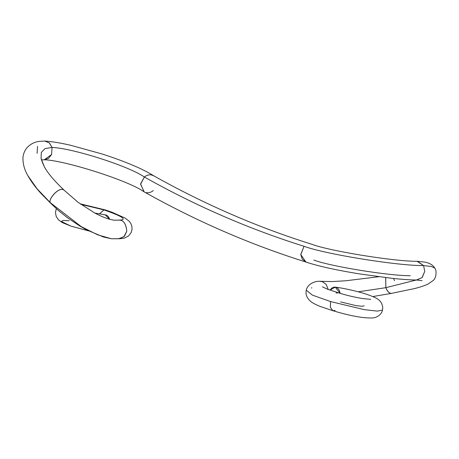 <?xml version="1.0" encoding="UTF-8"?>
<svg xmlns="http://www.w3.org/2000/svg" width="459" height="459" viewBox="0 0 459 459"><rect width="100%" height="100%" fill="white"/><g stroke="black" fill="none" stroke-linecap="round" stroke-linejoin="round"><path stroke-width="0.69" d="M340.63 301.902L355.943 305.614L361.87 306.291L364.211 305.843M335.116 310.427L332.895 310.697L330.411 307.473L330.537 301.557L364.32 309.659L377.315 311.122L382.445 310.118L377.315 311.122L364.32 309.659L330.537 301.557L330.382 307.398L332.815 310.674C345.042 314.369 361.222 318.489 372.863 317.932C378.606 317.49 382.227 312.74 382.445 310.118C383.064 307.926 382.663 305.459 381.24 302.722C379.186 299.411 376.363 297.759 367.877 294.695C358.76 291.534 343.934 288.166 335.254 287.15L340.125 293.347M330.537 301.557L312.315 295.085L306.279 290.134L312.315 295.085L330.537 301.557M372.811 296.554L391.252 293.416C388.985 293.152 387.189 291.236 385.853 287.678L358.244 291.809L385.853 287.678C387.287 291.218 389.083 293.135 391.252 293.416L414.46 288.596C420.031 287.191 424.535 285.699 427.972 284.11L433.158 280.518C436.027 278.55 437.186 270.793 434.73 268.05L431.357 266.484L423.582 265.589L424.747 271.384L422.01 277.678L416.405 279.996L422.039 280.667M416.313 280.001L385.853 287.678L416.313 280.001M143.988 191.782L140.592 183.887L144.373 177.025C196.194 206.097 249.415 229.184 304.047 246.282L300.743 254.452L305.866 262.009C319.51 266.639 339.373 270.598 359.15 273.851L391.298 278.24C401.47 279.342 409.967 279.927 416.795 280.007L422.188 277.552L424.747 271.384L423.582 265.589C397.402 265.818 324.915 254.114 304.047 246.282C249.415 229.184 196.194 206.097 144.373 177.025L140.597 184.237L144.201 191.908C196.722 221.341 250.689 244.739 306.107 262.089L302.274 259.203L300.788 254.573L304.047 246.282C324.915 254.114 397.402 265.818 423.582 265.589L417.042 261.291C393.747 261.515 328.231 250.677 311.971 244.32L311.845 244.274M307.232 262.341L306.107 262.089M41.683 159.962L44.362 159.772L51.603 154.476L52.062 147.437C72.855 148.228 129.157 166.261 144.373 177.025C129.157 166.261 72.855 148.228 52.062 147.437L51.603 154.476L48.442 158.47L43.984 159.755C64.26 160.197 128.348 180.49 143.793 191.661M153.317 190.548C151.143 192.344 148.814 193.05 146.341 192.671M41.649 159.141C41.161 159.365 42.079 161.947 44.414 166.881L41.075 158.625L41.31 152.411L45.051 148.601L52.062 147.437L45.051 148.601L41.31 152.411L41.075 158.625L44.425 166.904M117.791 238.755L111.514 238.778L97.652 234.83L81.232 226.597L50.301 202.66L37.07 188.792L27.884 175.688M113.866 220.2L119.139 220.108L113.889 220.2L108.829 219.058C104.612 217.778 99.901 215.747 94.697 212.97L78.162 202.373L63.87 189.969L62.206 189.315C56.606 189.028 48.172 199.74 50.301 202.66L81.232 226.597L97.652 234.83L111.514 238.778L103.418 236.987L86.487 229.804L79.946 226.098L67.668 217.893L58.431 210.515L50.697 203.274M117.51 220.113L119.139 220.108C127.722 219.827 122.656 216.424 103.952 209.906L99.454 213.963M99.385 213.951L103.952 209.906L80.853 204.335L105.501 209.97M103.705 214.651L105.145 214.841M56.319 208.65L55.453 212.488L56.193 216.447L58.568 219.93L62.298 222.598L70.692 226.029L88.553 230.871L70.692 226.029L61.322 221.439L63.135 220.486L69.125 220.716M104.05 214.697L105.249 214.852L109.661 219.304L109.202 218.163C108.249 216.189 106.93 215.087 105.249 214.852L94.921 213.091M340.142 293.347L339.717 291.643C338.994 289.434 337.83 288.022 336.217 287.391C334.611 286.766 333.027 287.116 331.473 288.447L329.969 290.122M119.191 238.8L124.343 238.164L128.669 235.869L131.131 232.598L132.043 229.293L131.894 226.465L130.924 223.694L129.386 221.439L125.307 218.174L112.294 212.351L105.495 209.964L103.952 209.906C122.656 216.424 127.722 219.827 119.139 220.108C123.488 220.027 126.041 223.711 126.804 231.17L123.907 236.689L118.479 238.795M111.514 238.778L120.017 238.663L124.515 236.127L126.804 231.17C125.944 223.625 123.385 219.941 119.139 220.108L113.889 220.2M44.959 141.074L49.446 142.973L52.062 147.437L49.274 142.864L44.781 141.068L39.497 141.355C34.706 141.883 30.587 143.948 27.144 147.557C24.47 150.764 23.07 154.35 22.95 158.309C22.916 164.311 24.614 170.203 28.056 175.998L37.07 188.792L50.301 202.66C48.212 199.791 56.664 189.097 62.206 189.315L63.835 189.934M311.724 244.234C257.614 227.325 204.875 204.467 153.495 175.671L151.355 174.902C148.911 174.546 146.582 175.252 144.373 177.025C146.553 175.235 148.882 174.529 151.355 174.902L153.891 175.906C147.947 172.159 140.609 168.482 131.876 164.873C122.805 161.08 112.874 157.448 102.082 153.977L70.732 145.296C60.743 142.99 52.211 141.584 45.143 141.079M37.076 153.404L37.529 146.369M410.26 275.704C388.98 275.87 330.199 266.34 313.79 260.046M423.582 265.589L431.357 266.484L434.73 268.05C432.98 265.021 429.658 263.036 424.776 262.095L417.438 261.303L423.582 265.589M385.721 277.609L385.853 287.678L385.675 277.603M311.609 288.137L311.764 287.598M320.095 281.247L322.338 281.648L326.119 284.305L328.254 289.491L326.142 284.339L322.338 281.648L319.143 281.275C314.874 281.137 307.507 284.018 306.279 290.134C305.74 293.272 305.677 296.21 309.693 300.542C311.443 302.372 314.972 304.346 320.273 306.474L332.895 310.697M393.564 278.481L394.533 280.678M370.723 299.348L362.685 298.568C354.658 297.271 346.551 295.344 338.381 292.796L336.04 293.026L338.294 292.773M329.992 290.128L335.254 287.15M50.765 203.343L40.857 193.296C35.469 187.358 31.206 181.586 28.056 175.998M118.485 220.068L119.765 220.05M88.57 230.877L71.386 226.258M105.467 209.958L80.118 203.807M44.414 166.881C47.719 173.049 54.179 180.726 63.801 189.9M320.904 281.315L332.098 281.574L345.776 280.77L378.715 276.731M338.226 292.75L327.147 289.067L322.413 286.829"/></g></svg>

